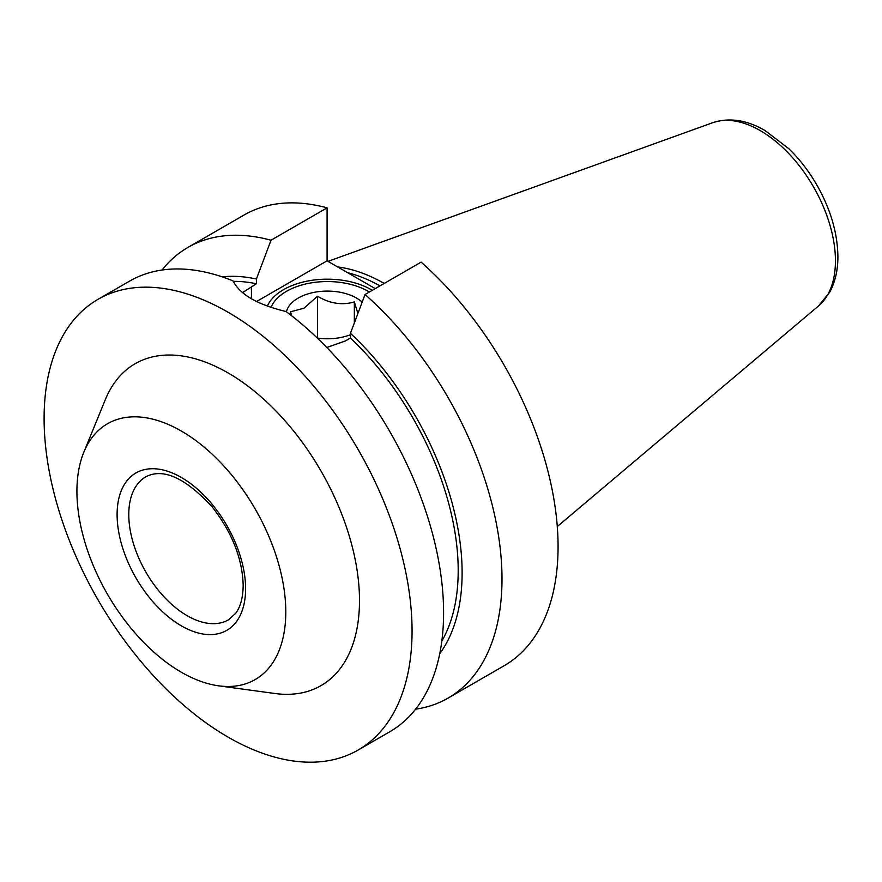 <?xml version="1.0" encoding="UTF-8"?>
<svg xmlns="http://www.w3.org/2000/svg" width="882" height="882" viewBox="0 0 882 882"><rect width="100%" height="100%" fill="white"/><g stroke="black" fill="none" stroke-linecap="round" stroke-linejoin="round"><path stroke-width="1.32" d="M369.382 292.008A57.815 33.384 0 0 0 368.246 291.336A57.815 33.384 0 0 0 311.423 282.846A57.815 33.384 0 0 0 271.028 307.443M76.921 491.362A147.691 85.267 60 0 1 83.79 452.301A147.691 85.267 60 0 1 200.302 443.999A147.691 85.267 60 0 1 285.79 611.954A147.691 85.267 60 0 1 218.615 685.821A147.691 85.267 60 0 1 76.921 491.362M83.79 452.301L105.311 399.656A185.848 107.295 60 0 1 251.921 389.216A185.848 107.295 60 0 1 359.492 600.554A185.848 107.295 60 0 1 274.964 693.506L218.615 685.821M337.696 266.948A183.699 106.061 60 0 1 384.221 283.431M44.1 418.465A260.179 150.216 60 0 1 97.99 299.351A260.179 150.216 60 0 1 298.48 369.062A260.179 150.216 60 0 1 412.059 630.895A260.179 150.216 60 0 1 358.169 750.009A260.179 150.216 60 0 1 157.669 680.298A260.179 150.216 60 0 1 44.1 418.465M97.99 299.351L129.522 281.149A260.179 150.216 60 0 1 233.124 280.95C239.882 294.489 257.555 304.687 286.11 311.544A260.179 150.216 60 0 1 443.591 612.692A260.179 150.216 60 0 1 389.712 731.795L358.169 750.009M326.814 347.508L345.468 340.915L350.441 338.049L350.441 333.319L365.038 294.511L421.111 262.141A260.179 150.216 60 0 1 551.724 487.603A260.179 150.216 60 0 1 504.184 665.701L448.111 698.081A260.179 150.216 60 0 1 415.587 709.183M375.236 288.623L327.079 260.818L256.596 301.512M365.038 294.511A260.179 150.216 60 0 1 495.651 519.972A260.179 150.216 60 0 1 448.111 698.081M350.441 333.319A224.414 129.566 60 0 1 439.754 653.672M350.441 338.049A218.879 126.369 60 0 1 441.816 641.093M162.045 270.035A260.179 150.216 60 0 1 187.932 247.423L244.005 215.054A260.179 150.216 60 0 1 327.079 207.854L327.079 260.818M187.932 247.423A260.179 150.216 60 0 1 271.006 240.224L256.408 279.032L256.408 283.761L242.495 292.648M327.079 207.854L271.006 240.224M222.209 276.871A224.414 129.566 60 0 1 256.408 279.032M233.289 281.369A218.879 126.369 60 0 1 256.408 283.761M357.905 313.43L354.344 301.931C342.172 305.492 329.879 303.595 317.498 296.231L304.003 308.193L290.52 311.809L291.611 315.745M286.43 311.787A41.3 23.847 180 0 1 298.16 298.083A41.3 23.847 180 0 1 362.171 302.107M267.323 306.131A61.949 35.765 180 0 1 283.563 289.649L283.563 289.649A61.949 35.765 180 0 1 371.168 289.649A61.949 35.765 180 0 1 372.303 290.321M350.441 334.719A41.3 23.847 180 0 1 317.322 338.071M290.52 314.885L290.52 311.809M317.498 338.093L317.498 296.231M354.344 322.9L354.344 301.931M228.493 619.814A82.599 47.683 60 0 1 164.846 597.687A82.599 47.683 60 0 1 128.783 514.559A82.599 47.683 60 0 1 145.894 476.754C163.357 467.791 185.518 477.934 212.397 507.161C232.175 532.684 242.44 558.758 243.178 585.372C242.991 597.698 240.466 607.048 235.593 613.409L228.493 619.814M117.108 514.559A90.857 52.457 60 0 1 181.35 477.471A90.857 52.457 60 0 1 245.604 588.746A90.857 52.457 60 0 1 181.35 625.845A90.857 52.457 60 0 1 117.108 514.559M347.629 272.681A181.714 104.914 60 0 1 380.01 285.867M328.016 261.359L712.843 122.664A106.336 61.398 60 0 1 792.576 157.702A106.336 61.398 60 0 1 835.441 260.851A106.336 61.398 60 0 1 818.617 305.867L557.281 526.554M251.436 286.628L251.436 298.755M712.843 122.664C729.436 117.339 746.833 119.963 765.036 130.536L788.85 148.727C799.423 159.003 808.651 170.899 816.523 184.415C830.436 208.703 837.558 232.76 837.9 256.574C837.944 270.124 835.199 282.008 829.686 292.229L818.617 305.867"/></g></svg>
